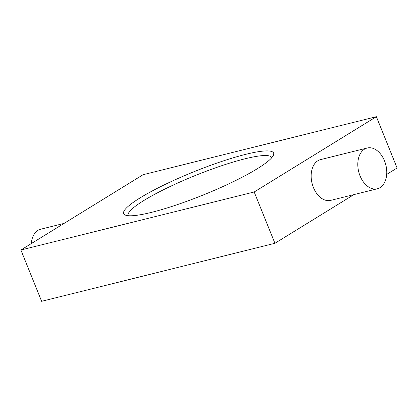 <?xml version="1.0" encoding="UTF-8"?>
<svg xmlns="http://www.w3.org/2000/svg" width="418" height="418" viewBox="0 0 418 418"><rect width="100%" height="100%" fill="white"/><g stroke="black" fill="none" stroke-linecap="round" stroke-linejoin="round"><path stroke-width="0.63" d="M377.349 188.774L330.711 200.374A21.005 13.977 -104 0 1 312.079 183.366A21.005 13.977 -104 0 1 320.575 159.608L367.213 148.009A21.005 13.977 -104 0 1 384.503 160.862A21.005 13.977 -104 0 1 380.056 187.635A21.005 13.977 -104 0 1 377.349 188.774A21.005 13.977 -104 0 1 358.717 171.767A21.005 13.977 -104 0 1 367.213 148.009M376.372 116.69L254.191 191.982L20.9 250.001L143.081 174.708L376.372 116.69L397.1 167.999L386.687 174.416M353.931 194.6L274.919 243.292L254.191 191.982M274.919 243.292L41.628 301.31L20.9 250.001M245.674 154.357A80.867 12.524 158 0 1 273.424 155.245A80.867 12.524 158 0 1 203.326 194.96A80.867 12.524 158 0 1 125.316 215.087A80.867 12.524 158 0 1 158.918 187.504A80.867 12.524 158 0 1 245.674 154.357M31.313 243.584A21.005 13.977 -104 0 1 37.944 230.365A21.005 13.977 -104 0 1 40.65 229.226L64.069 223.4M128.279 215.709A77.367 11.981 158 0 1 128.195 215.536A77.367 11.981 158 0 1 166.845 188.1A77.367 11.981 158 0 1 244.932 158.819A77.367 11.981 158 0 1 271.663 157.57A77.367 11.981 158 0 1 271.726 157.753"/></g></svg>
